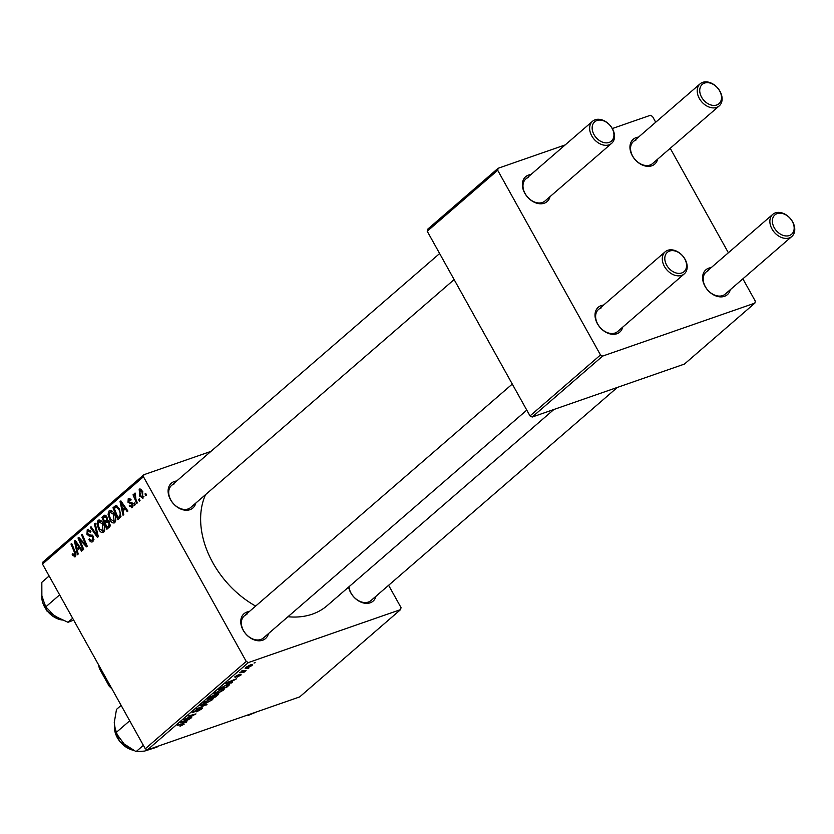 <?xml version="1.0" encoding="UTF-8"?>
<svg xmlns="http://www.w3.org/2000/svg" width="834" height="834" viewBox="0 0 834 834"><rect width="100%" height="100%" fill="white"/><g stroke="black" fill="none" stroke-linecap="round" stroke-linejoin="round"><path stroke-width="1.25" d="M376.009 596.195A16.419 11.885 -130.9 0 1 370.181 602.805A16.419 11.885 -130.9 0 1 348.622 587.073M348.998 586.74A14.595 10.561 49.1 0 0 368.357 602.065A14.595 10.561 49.1 0 0 370.942 600.584L617.358 387.414M268.433 633.621A16.419 11.885 -130.9 0 1 262.606 640.231A16.419 11.885 -130.9 0 1 243.153 630.181A16.419 11.885 -130.9 0 1 246.927 612.062A16.419 11.885 -130.9 0 1 249.335 611.541M246.843 614.449A14.595 10.561 49.1 0 0 244.258 615.93A14.595 10.561 49.1 0 0 244.57 632.276A14.595 10.561 49.1 0 0 260.781 639.49A14.595 10.561 49.1 0 0 263.367 638.01L526.786 410.119M195.782 503.09A16.419 11.885 -130.9 0 1 189.954 509.699A16.419 11.885 -130.9 0 1 170.501 499.649A16.419 11.885 -130.9 0 1 174.275 481.531A16.419 11.885 -130.9 0 1 176.683 481.009M174.191 483.918A14.595 10.561 49.1 0 0 171.606 485.398A14.595 10.561 49.1 0 0 171.908 501.745A14.595 10.561 49.1 0 0 188.13 508.959A14.595 10.561 49.1 0 0 190.705 507.479L454.134 279.588M553.891 409.494L327.147 605.651A83.942 60.746 -130.9 0 1 312.302 614.158A83.942 60.746 -130.9 0 1 287.949 616.733M255.642 606.078A83.942 60.746 -130.9 0 1 205.539 494.656M550.044 196.626A16.419 11.885 -130.9 0 1 544.216 203.225A16.419 11.885 -130.9 0 1 524.763 193.186A16.419 11.885 -130.9 0 1 528.537 175.057A16.419 11.885 -130.9 0 1 530.945 174.546M528.454 177.444A14.595 10.561 49.1 0 0 525.868 178.924A14.595 10.561 49.1 0 0 526.181 195.271A14.595 10.561 49.1 0 0 542.392 202.485A14.595 10.561 49.1 0 0 544.977 201.004L611.635 143.344A14.595 10.561 -130.9 0 1 609.06 144.824A14.595 10.561 -130.9 0 1 592.838 137.6A14.595 10.561 -130.9 0 1 592.536 121.264A14.595 10.561 -130.9 0 1 595.122 119.773A14.595 10.561 -130.9 0 1 611.332 126.997A14.595 10.561 -130.9 0 1 611.635 143.344M622.696 327.157A16.419 11.885 -130.9 0 1 616.868 333.756A16.419 11.885 -130.9 0 1 597.415 323.717A16.419 11.885 -130.9 0 1 601.189 305.588A16.419 11.885 -130.9 0 1 603.597 305.077M601.106 307.975A14.595 10.561 49.1 0 0 598.52 309.456A14.595 10.561 49.1 0 0 598.833 325.802A14.595 10.561 49.1 0 0 615.044 333.016A14.595 10.561 49.1 0 0 617.629 331.536L684.287 273.865A14.595 10.561 -130.9 0 1 681.712 275.356A14.595 10.561 -130.9 0 1 665.49 268.131A14.595 10.561 -130.9 0 1 665.188 251.785A14.595 10.561 -130.9 0 1 667.773 250.304A14.595 10.561 -130.9 0 1 683.984 257.529A14.595 10.561 -130.9 0 1 684.287 273.865M730.282 289.732A16.419 11.885 -130.9 0 1 724.444 296.331A16.419 11.885 -130.9 0 1 705.001 286.291A16.419 11.885 -130.9 0 1 708.764 268.162A16.419 11.885 -130.9 0 1 711.173 267.641M708.691 270.55A14.595 10.561 49.1 0 0 706.106 272.03A14.595 10.561 49.1 0 0 706.408 288.376A14.595 10.561 49.1 0 0 722.63 295.59A14.595 10.561 49.1 0 0 725.205 294.11L791.873 236.439A14.595 10.561 -130.9 0 1 789.287 237.919A14.595 10.561 -130.9 0 1 773.076 230.705A14.595 10.561 -130.9 0 1 772.764 214.359A14.595 10.561 -130.9 0 1 775.349 212.878A14.595 10.561 -130.9 0 1 791.56 220.103A14.595 10.561 -130.9 0 1 791.873 236.439M657.619 159.2A16.419 11.885 -130.9 0 1 651.792 165.799A16.419 11.885 -130.9 0 1 632.349 155.76A16.419 11.885 -130.9 0 1 636.113 137.631A16.419 11.885 -130.9 0 1 638.521 137.12M636.029 140.018A14.595 10.561 49.1 0 0 633.454 141.499A14.595 10.561 49.1 0 0 633.757 157.845A14.595 10.561 49.1 0 0 649.967 165.059A14.595 10.561 49.1 0 0 652.553 163.579L719.221 105.908A14.595 10.561 -130.9 0 1 716.635 107.398A14.595 10.561 -130.9 0 1 700.424 100.174A14.595 10.561 -130.9 0 1 700.112 83.827A14.595 10.561 -130.9 0 1 702.697 82.347A14.595 10.561 -130.9 0 1 718.908 89.572A14.595 10.561 -130.9 0 1 719.221 105.908M388.613 585.291L401.018 607.579L400.601 609.602L299.656 696.922L147.441 749.881L145.283 748.765L246.228 661.435L248.386 662.55L400.601 609.602M214.088 693.752L221.198 689.426L224.273 689.009L223.533 690.114L217.34 693.461L214.109 693.94M230.882 682.431L232.519 682.285L231.769 682.931L225.837 683.39L226.681 682.66L236.627 678.73L230.674 682.066M183.803 723.505L184.168 724.173L180.05 726.278L183.157 724.496L177.475 725.226L183.272 723.641L184.168 724.173L183.272 723.641M183.157 724.496L182.166 723.943M201.192 708.076L202.516 707.93L201.755 708.963L196.626 711.809L200.744 709.286L200.587 708.65L192.268 712.695L197.543 709.161L194.145 711.955L201.192 708.076M200.744 709.286L200.431 708.368M193.832 711.089L194.145 711.955M200.931 704.949L207.04 704.323L196.105 709.109L205.425 705.053L200.181 705.595L200.931 704.949M203.006 703.343L210.116 699.017L213.191 698.59L212.451 699.705L206.259 703.041L203.027 703.531M254.026 663.02L255.152 662.707L254.026 663.02M248.386 662.55L147.441 749.881M217.361 693.94L218.258 694.618L215.589 696.932L207.687 699.101L210.46 696.776L217.361 693.94M218.842 693.784L218.258 694.618L217.799 693.805M185.252 721.9L186.899 721.754L186.149 722.4L180.217 722.859L181.061 722.129L191.007 718.199L185.044 721.535M187.598 718.293L191.695 717.605L183.803 719.763L194.103 714.811L188.067 716.062L195.969 713.904L187.598 718.293M240.776 674.153L241.162 674.862L237.169 677.114L240.275 674.685L235.188 677.489L234.771 676.885L238.336 674.821L235.73 676.937L240.901 674.112L241.162 674.862L240.901 674.112M240.38 675.123L240.14 674.425M234.823 676.833L235.188 677.489L234.771 676.885M235.417 676.374L235.73 676.937M229.142 684.161L229.496 684.787L226.671 687.341L218.769 689.51L226.441 684.787L229.642 684.328M250.085 665.052C252.327 664.25 252.963 664.396 251.983 665.511L247.719 667.846C245.363 668.701 244.696 668.555 245.728 667.398L250.085 665.052M252.535 664.677L251.983 665.511L251.493 664.635M245.123 668.253L245.728 667.398M247.615 668.555L248.74 668.253L247.615 668.555M241.912 670.859L246.072 670.557L245.373 671.161L239.619 672.746L241.506 671.818L241.151 671.36L242.611 670.745L241.651 671.005M241.224 671.297L241.506 671.818L241.151 671.36M242.944 672.6L244.07 672.287L242.944 672.6M114.769 522.626C112.976 523.491 111.339 522.574 109.848 519.863L108.055 514.234L109.118 510.867C110.964 509.97 112.632 510.929 114.133 513.754C116.082 517.216 116.301 520.176 114.769 522.626L114.154 522.991M110.422 510.408L109.723 510.502M122.952 510.908L123.797 514.609L123.046 515.256L120.044 501.62L120.888 500.89L127.904 511.054L127.206 511.659L125.319 508.865L122.952 510.908M75.404 556.685L72.694 555.444L72.204 554.391L72.819 553.651L74.737 555.361L74.497 552.515L70.984 544.06L71.682 543.455L75.331 552.202L74.893 556.976M76.061 554.954L74.507 555.496L76.061 554.902M92.991 541.474C91.521 542.559 90.145 541.912 88.863 539.546L89.478 538.816L90.552 540.276L92.324 540.151L92.657 537.148L91.938 536.345L89.092 536.043L86.976 534.323L87.226 529.798L90.937 531.289L90.437 532.248L87.914 531.102L87.633 533.656L93.293 536.439L92.991 541.474L92.188 541.954M93.94 539.734L91.75 540.495L93.961 539.577M88.602 529.319L87.893 529.402M90.155 530.216L87.914 531.102M95.139 523.168L98.318 536.648L97.432 537.409L90.312 527.338L91.021 526.734L97.119 535.365L94.388 523.815L95.139 523.168M103.687 532.217C101.894 533.082 100.257 532.165 98.766 529.454L96.973 523.815L98.037 520.447C99.882 519.561 101.55 520.52 103.051 523.335C105.001 526.807 105.22 529.767 103.687 532.217L103.072 532.572M99.34 519.999L98.641 520.093M145.721 493.321L146.43 495.031L145.731 495.625L145.012 493.937L145.721 493.321M143.438 476.746L42.492 564.076L42.909 562.064L143.855 474.734L143.438 476.746L246.228 661.435M42.492 564.076L145.283 748.765M109.556 521.875L109.535 526.942L106.867 529.256L101.894 517.33L104.625 515.235L106.919 516.924L107.492 520.385L109.556 521.875M77.333 550.377L78.177 554.078L77.426 554.725L74.424 541.089L75.269 540.359L82.274 550.523L81.586 551.128L79.699 548.334L77.333 550.377M80.658 542.017L83.671 549.325L82.962 549.929L78.01 537.982L78.74 537.357L85.819 544.998L81.576 534.907L82.274 534.292L87.247 546.228L86.517 546.854L79.428 539.233L80.658 542.017M132.408 507.374L129.166 505.957L129.781 505.216L131.887 506.353L132.116 504.341L128.019 502.297L128.217 498.774L131.136 499.827L130.521 500.567L128.738 499.795L129.051 502.11L131.605 502.506L132.752 503.653L132.408 507.374L131.772 507.75M133.19 505.977L131.543 506.551L133.211 505.884M129.426 498.346L128.801 498.419M130.604 499.066L128.738 499.795M120.836 516.778L117.948 519.676L112.976 507.739L115.561 505.706L119.45 508.782L120.836 516.778M143.219 498.013L139.799 496.272L139.174 489.287L142.645 491.226L142.729 498.305M140.143 488.953L139.622 489.016M139.309 498.868L140.018 500.577L139.33 501.171L138.6 499.483L139.309 498.868M135.932 499.389L137.349 502.881L136.651 503.486L133.033 494.812L133.732 494.208L134.472 496.011L134.608 493.248L135.233 493.123L135.932 499.389M134.639 502.912L135.348 504.612L134.649 505.216L133.93 503.527L134.639 502.912M143.855 474.734L210.887 451.413M612.312 128.54L650.332 115.311L652.49 116.426L655.722 122.233M670.223 148.296L728.374 252.765M742.875 278.827L755.281 301.116L754.864 303.128L602.659 356.076L532.186 417.042L684.391 364.093L754.864 303.128M427.227 231.247L427.644 229.235L498.117 168.27L497.7 170.282L427.227 231.247L530.017 415.926L600.49 354.961L602.659 356.076M497.7 170.282L600.49 354.961M498.117 168.27L565.16 144.939M532.186 417.042L530.017 415.926M145.846 493.645L145.012 493.937M106.147 515.85L101.894 517.33M103.176 518.112L104.719 521.834L106.721 519.426L106.252 517.57L104.365 517.09L103.176 518.112M108.368 520.562L104.719 521.834M106.429 516.163L104.365 517.09M107.106 517.268L106.252 517.57M107.638 519.113L106.721 519.426M105.303 523.231L106.981 527.255L108.931 525.483L108.847 522.449L106.773 521.959L105.303 523.231M110.088 526.181L106.981 527.255M108.941 521.01L106.773 521.959M109.692 522.157L108.847 522.449M110.328 524.993L108.931 525.483M99.632 529.152L98.766 529.454M98.016 523.46L96.973 523.815M97.995 524.19L99.486 528.912L103.03 530.893L102.29 523.815L98.725 521.75L97.995 524.19M101.123 520.812L98.725 521.75M103.155 523.512L102.29 523.815M104.636 530.33L102.624 531.133L104.615 530.434M91.219 527.025L90.312 527.338M97.953 535.084L97.119 535.365M95.222 523.533L94.388 523.815M89.718 539.254L88.863 539.546M93.502 536.856L92.657 537.148M93.001 535.97L91.938 536.345M92.115 534.99L89.092 536.043M87.872 534.01L86.976 534.323M90.823 531.811L90.301 531.988M73.611 555.131L72.694 555.444M73.017 554.11L72.204 554.391M71.818 543.778L70.984 544.06M75.508 540.713L74.424 541.089M80.564 548.032L79.699 548.334M76.113 544.727L76.999 548.772L78.886 547.135L75.414 542.006L76.113 544.727M80.283 547.625L76.999 548.772M76.217 541.725L75.414 542.006M79.741 546.843L78.886 547.135M79.011 537.638L78.01 537.982M86.621 544.727L85.819 544.998M85.329 541.61L84.474 541.912M82.41 534.615L81.576 534.907M82.629 541.412L81.628 541.756M80.262 538.952L79.428 539.233M130.135 505.79L129.249 506.102M130.041 505.654L129.166 505.957M132.95 504.049L132.116 504.341M132.606 503.413L131.584 503.767M128.926 501.974L128.019 502.297M121.139 501.244L120.044 501.62M126.184 508.563L125.319 508.865M121.733 505.258L122.619 509.303L124.506 507.666L121.045 502.537L121.733 505.258M125.903 508.156L122.619 509.303M121.837 502.256L121.045 502.537M125.361 507.374L124.506 507.666M117.417 506.196L112.976 507.739M114.258 508.531L118.063 517.674L118.949 516.903C120.638 515.026 120.555 512.503 118.72 509.313L116.239 507.082L114.258 508.531M120.878 516.694L118.063 517.674M116.082 507.124L115.259 507.656M119.575 509.011L118.72 509.313M121.066 516.163L118.949 516.903M110.713 519.572L109.848 519.863M109.098 513.869L108.055 514.234M109.077 514.599L110.568 519.321L114.112 521.302L113.372 514.234L109.807 512.159L109.077 514.599M112.204 511.232L109.807 512.159M114.237 513.932L113.372 514.234M115.718 520.739L113.705 521.542L115.697 520.843M140.675 495.959L139.799 496.272M139.695 490.319L140.425 495.542L142.666 497.012L141.947 491.82L139.695 490.319L141.478 489.641M142.802 491.518L141.947 491.82M143.938 496.574L142.437 497.158L143.917 496.637M139.445 499.191L138.6 499.483M133.867 494.52L133.033 494.812M134.764 503.236L133.93 503.527M209.313 698.235L211.773 697.568L213.65 695.744L209.105 697.87M212.691 697.307L215.36 696.578L217.299 694.878L216.652 694.545L212.493 696.943M213.681 695.181L214.161 696.036M216.506 694.284L217.299 694.878M211.794 698.527L212.451 699.705M204.643 701.748L204.413 702.926L206.999 702.426L211.45 700.028L211.565 698.579M209.167 699.372L204.413 702.926M211.45 700.028C212.326 698.955 211.617 698.829 209.324 699.653M205.8 704.449L206.154 705.084M205.122 704.521L205.425 705.053M201.244 708.056L201.755 708.963M193.05 711.704L193.509 712.538M185.836 721.848L186.149 722.4M182.823 722.077L184.575 721.942L186.472 720.305L182.823 722.077M231.466 682.379L231.769 682.931M228.443 682.608L230.205 682.473L232.092 680.836L228.443 682.608M220.385 688.655L226.441 686.997L228.36 684.975L225.691 685.402L220.186 688.279M222.876 688.936L223.533 690.114M215.725 692.157L215.495 693.346L218.081 692.846L222.532 690.437L222.647 688.988M220.249 689.781L215.495 693.346M222.532 690.437C223.408 689.374 222.699 689.238 220.405 690.062M249.23 665.376L246.52 667.148L248.313 667.283L251.17 665.793L251.117 664.729M251.17 665.793L249.387 665.647M596.936 120.523A12.771 9.247 49.1 0 0 594.006 134.618A12.771 9.247 49.1 0 0 609.133 142.426A12.771 9.247 49.1 0 0 612.073 128.332A12.771 9.247 49.1 0 0 596.936 120.523M669.598 251.055A12.771 9.247 49.1 0 0 666.658 265.149A12.771 9.247 49.1 0 0 681.785 272.958A12.771 9.247 49.1 0 0 684.724 258.863A12.771 9.247 49.1 0 0 669.598 251.055M716.719 105.001A12.771 9.247 49.1 0 0 719.648 90.906A12.771 9.247 49.1 0 0 704.521 83.098A12.771 9.247 49.1 0 0 701.592 97.192A12.771 9.247 49.1 0 0 716.719 105.001M789.371 235.532A12.771 9.247 49.1 0 0 792.3 221.437A12.771 9.247 49.1 0 0 777.173 213.619A12.771 9.247 49.1 0 0 774.244 227.724A12.771 9.247 49.1 0 0 789.371 235.532M72.652 618.275L68.013 622.279L54.961 616.253L45.787 606.86L41.867 596.268L41.825 582.309L49.123 576.002M59.631 594.882L45.787 606.86M73.694 620.142L68.013 622.279M158.053 746.19L156.938 747.149L144.563 751.08L136.078 751.653L124.026 743.886L115.863 732.763L114.237 722.755L116.499 709.38L121.128 705.366M143.375 745.335L136.078 751.653M129.708 720.784L115.863 732.763M249.366 714.415L248.251 715.384L247.375 715.113M256.705 711.871L248.251 715.384M98.297 664.072L99.465 668.701L109.171 686.132L112.236 689.113M105.272 515.266L103.593 515.85M107.523 520.28L105.845 520.854M110.296 525.43L108.284 526.129M97.307 532.353L96.442 532.655M92.522 535.365L90.374 536.116M75.341 552.223L74.497 552.515M77.979 544.289L77.114 544.581M132.262 502.975L130.5 503.59M123.599 504.82L122.734 505.112M116.395 505.685L114.633 506.301M203.84 704.647L204.153 705.21M41.783 595.757A20.068 14.522 49.1 0 0 61.58 619.912M114.414 726.935A20.068 14.522 49.1 0 0 133.2 750.246M204.32 702.843L203.986 702.249M228.36 684.975L227.995 684.318M215.401 693.252L215.068 692.658M171.606 485.398L439.633 253.536M525.868 178.924L592.536 121.264M665.188 251.785L598.52 309.456M512.284 384.067L244.258 615.93M700.112 83.827L633.454 141.499M706.106 272.03L772.764 214.359M41.7 595.132L46.902 611.009L62.133 620.152M133.774 750.537L119.575 741.562L114.321 725.997"/></g></svg>
